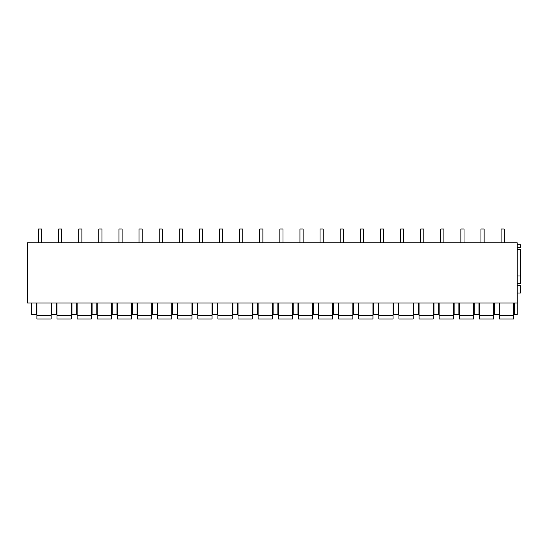 <?xml version="1.0" encoding="UTF-8"?>
<svg xmlns="http://www.w3.org/2000/svg" width="548" height="548" viewBox="0 0 548 548"><rect width="100%" height="100%" fill="white"/><g stroke="black" fill="none" stroke-linecap="round" stroke-linejoin="round"><path stroke-width="0.82" d="M27.4 303.017L27.4 242.833L517.237 242.833L517.237 303.017L27.4 303.017M517.237 244.812L520.442 244.812L520.442 247.586L517.237 247.586L517.237 242.833M31.757 242.833L27.4 242.833M514.462 303.017L514.462 314.497L517.237 314.497L517.237 303.017M517.237 275.993L520.6 275.993L520.6 249.347L517.237 249.347L517.237 293.016L520.401 293.016L520.401 285.775L517.237 285.775M520.442 247.586L517.237 247.586M36.504 303.017L36.504 314.497L31.757 314.497L31.757 303.017M499.105 303.017L499.105 314.497L494.351 314.497L494.351 303.017M458.875 303.017L458.875 314.497L454.128 314.497L454.128 303.017M393.786 303.017L393.786 314.497L398.54 314.497L398.54 303.017M434.009 303.017L434.009 314.497L438.763 314.497L438.763 303.017M378.421 303.017L378.421 314.497L373.674 314.497L373.674 303.017M172.545 303.017L172.545 314.497L177.299 314.497L177.299 303.017M152.433 303.017L152.433 314.497L157.18 314.497L157.18 303.017M197.41 303.017L197.41 314.497L192.656 314.497L192.656 303.017M132.321 303.017L132.321 314.497L137.069 314.497L137.069 303.017M96.845 303.017L96.845 314.497L92.091 314.497L92.091 303.017M76.734 303.017L76.734 314.497L71.98 314.497L71.98 303.017M112.21 303.017L112.21 314.497L116.957 314.497L116.957 303.017M217.522 303.017L217.522 314.497L212.768 314.497L212.768 303.017M333.444 303.017L333.444 314.497L338.198 314.497L338.198 303.017M318.087 303.017L318.087 314.497L313.333 314.497L313.333 303.017M358.31 303.017L358.31 314.497L353.563 314.497L353.563 303.017M297.975 303.017L297.975 314.497L293.221 314.497L293.221 303.017M257.745 303.017L257.745 314.497L252.998 314.497L252.998 303.017M237.633 303.017L237.633 314.497L232.886 314.497L232.886 303.017M273.11 303.017L273.11 314.497L277.863 314.497L277.863 303.017M474.239 303.017L474.239 314.497L478.986 314.497L478.986 303.017M51.868 303.017L51.868 314.497L56.622 314.497L56.622 303.017M418.651 303.017L418.651 314.497L413.898 314.497L413.898 303.017M517.237 283.59L520.401 283.59L520.401 275.993M36.901 303.017L36.901 319.018L51.156 319.018L51.156 303.017M36.901 315.258L51.156 315.258M57.013 303.017L57.013 319.018L71.267 319.018L71.267 303.017M57.013 315.258L71.267 315.258M77.131 303.017L77.131 319.018L91.379 319.018L91.379 303.017M77.131 315.258L91.379 315.258M97.243 303.017L97.243 319.018L111.491 319.018L111.491 303.017M97.243 315.258L111.491 315.258M117.354 303.017L117.354 319.018L131.609 319.018L131.609 303.017M117.354 315.258L131.609 315.258M137.466 303.017L137.466 319.018L151.721 319.018L151.721 303.017M137.466 315.258L151.721 315.258M157.577 303.017L157.577 319.018L171.832 319.018L171.832 303.017M157.577 315.258L171.832 315.258M177.689 303.017L177.689 319.018L191.944 319.018L191.944 303.017M177.689 315.258L191.944 315.258M197.807 303.017L197.807 319.018L212.055 319.018L212.055 303.017M197.807 315.258L212.055 315.258M217.919 303.017L217.919 319.018L232.174 319.018L232.174 303.017M217.919 315.258L232.174 315.258M238.031 303.017L238.031 319.018L252.286 319.018L252.286 303.017M238.031 315.258L252.286 315.258M258.142 303.017L258.142 319.018L272.397 319.018L272.397 303.017M258.142 315.258L272.397 315.258M278.254 303.017L278.254 319.018L292.509 319.018L292.509 303.017M278.254 315.258L292.509 315.258M298.372 303.017L298.372 319.018L312.62 319.018L312.62 303.017M298.372 315.258L312.62 315.258M318.484 303.017L318.484 319.018L332.732 319.018L332.732 303.017M318.484 315.258L332.732 315.258M338.596 303.017L338.596 319.018L352.85 319.018L352.85 303.017M338.596 315.258L352.85 315.258M358.707 303.017L358.707 319.018L372.962 319.018L372.962 303.017M358.707 315.258L372.962 315.258M378.819 303.017L378.819 319.018L393.074 319.018L393.074 303.017M378.819 315.258L393.074 315.258M398.93 303.017L398.93 319.018L413.185 319.018L413.185 303.017M398.93 315.258L413.185 315.258M419.049 303.017L419.049 319.018L433.297 319.018L433.297 303.017M419.049 315.258L433.297 315.258M439.16 303.017L439.16 319.018L453.415 319.018L453.415 303.017M439.16 315.258L453.415 315.258M459.272 303.017L459.272 319.018L473.527 319.018L473.527 303.017M459.272 315.258L473.527 315.258M479.384 303.017L479.384 319.018L493.638 319.018L493.638 303.017M479.384 315.258L493.638 315.258M499.495 303.017L499.495 319.018L513.75 319.018L513.75 303.017M499.495 315.258L513.75 315.258M38.483 228.982L38.483 242.833L38.483 228.982L41.655 228.982L41.655 242.833M58.602 228.982L58.602 242.833L58.602 228.982L61.766 228.982L61.766 242.833M78.713 228.982L78.713 242.833L78.713 228.982L81.878 228.982L81.878 242.833M98.825 228.982L98.825 242.833L98.825 228.982L101.99 228.982L101.99 242.833M118.937 228.982L118.937 242.833L118.937 228.982L122.101 228.982L122.101 242.833M139.048 228.982L139.048 242.833L139.048 228.982L142.22 228.982L142.22 242.833M159.16 228.982L159.16 242.833L159.16 228.982L162.331 228.982L162.331 242.833M179.278 228.982L179.278 242.833L179.278 228.982L182.443 228.982L182.443 242.833M199.39 228.982L199.39 242.833L199.39 228.982L202.555 228.982L202.555 242.833M219.501 228.982L219.501 242.833L219.501 228.982L222.666 228.982L222.666 242.833M239.613 228.982L239.613 242.833L239.613 228.982L242.785 228.982L242.785 242.833M259.725 228.982L259.725 242.833L259.725 228.982L262.896 228.982L262.896 242.833M279.843 228.982L279.843 242.833L279.843 228.982L283.008 228.982L283.008 242.833M299.955 228.982L299.955 242.833L299.955 228.982L303.119 228.982L303.119 242.833M320.066 228.982L320.066 242.833L320.066 228.982L323.231 228.982L323.231 242.833M340.178 228.982L340.178 242.833L340.178 228.982L343.343 228.982L343.343 242.833M360.289 228.982L360.289 242.833L360.289 228.982L363.461 228.982L363.461 242.833M380.401 228.982L380.401 242.833L380.401 228.982L383.573 228.982L383.573 242.833M400.52 228.982L400.52 242.833L400.52 228.982L403.684 228.982L403.684 242.833M420.631 228.982L420.631 242.833L420.631 228.982L423.796 228.982L423.796 242.833M440.743 228.982L440.743 242.833L440.743 228.982L443.907 228.982L443.907 242.833M460.854 228.982L460.854 242.833L460.854 228.982L464.026 228.982L464.026 242.833M480.966 228.982L480.966 242.833L480.966 228.982L484.137 228.982L484.137 242.833M501.084 228.982L501.084 242.833L501.084 228.982L504.249 228.982L504.249 242.833"/></g></svg>
